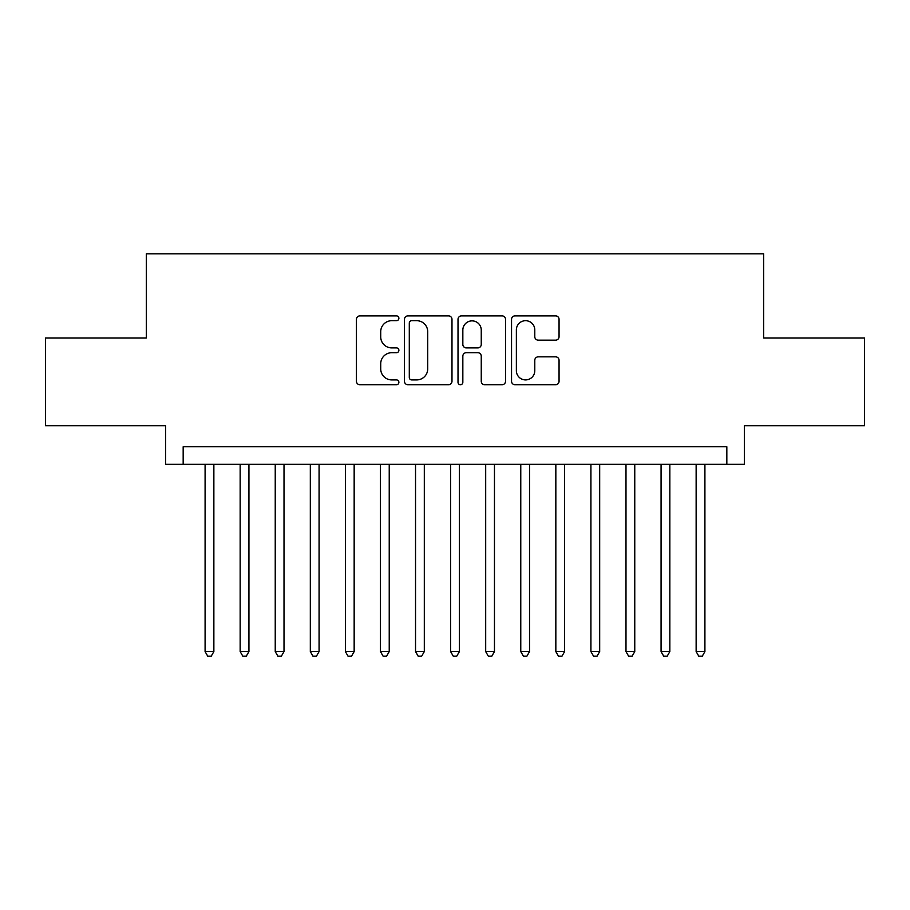 <?xml version="1.0" encoding="UTF-8"?>
<svg xmlns="http://www.w3.org/2000/svg" width="910" height="910" viewBox="0 0 910 910"><rect width="100%" height="100%" fill="white"/><g stroke="black" fill="none" stroke-linecap="round" stroke-linejoin="round"><path stroke-width="1.36" d="M398.887 318.284A2.412 2.412 0 0 0 396.476 315.872L359.894 315.872A3.447 3.447 0 0 0 356.447 319.319L356.447 381.29A3.447 3.447 0 0 0 359.894 384.725L396.476 384.725A2.412 2.412 0 0 0 398.887 382.325A2.412 2.412 0 0 0 396.476 379.914L391.732 379.914A11.022 11.022 0 0 1 380.721 368.891L380.721 363.727A11.022 11.022 0 0 1 391.732 352.716L396.476 352.716A2.412 2.412 0 0 0 398.887 350.304A2.412 2.412 0 0 0 396.476 347.893L391.732 347.893A11.022 11.022 0 0 1 380.721 336.871L380.721 331.706A11.022 11.022 0 0 1 391.732 320.695L396.476 320.695A2.412 2.412 0 0 0 398.887 318.284M555.612 340.147A3.447 3.447 0 0 0 559.058 336.7L559.058 319.319A3.447 3.447 0 0 0 555.612 315.872L514.992 315.872A3.447 3.447 0 0 0 511.545 319.319L511.545 381.29A3.447 3.447 0 0 0 514.992 384.725L555.612 384.725A3.447 3.447 0 0 0 559.058 381.29L559.058 360.28A3.447 3.447 0 0 0 555.612 356.845L538.231 356.845A3.447 3.447 0 0 0 534.784 360.28L534.784 370.7A9.214 9.214 0 0 1 525.582 379.914A9.214 9.214 0 0 1 516.368 370.7L516.368 329.898A9.214 9.214 0 0 1 525.582 320.695A9.214 9.214 0 0 1 534.784 329.898L534.784 336.7A3.447 3.447 0 0 0 538.231 340.147L555.612 340.147M726.828 464.293L744.369 464.293L744.369 425.709L864.5 425.709L864.5 338.019L763.661 338.019L763.661 253.844L146.339 253.844L146.339 338.019L45.5 338.019L45.5 425.709L165.631 425.709L165.631 464.293L726.828 464.293L726.828 446.753L183.172 446.753L183.172 464.293M451.986 319.319A3.447 3.447 0 0 0 448.539 315.872L407.919 315.872A3.447 3.447 0 0 0 404.472 319.319L404.472 381.29A3.447 3.447 0 0 0 407.919 384.725L448.539 384.725A3.447 3.447 0 0 0 451.986 381.29L451.986 319.319M461.461 315.872L502.081 315.872A3.447 3.447 0 0 1 505.528 319.319L505.528 381.29A3.447 3.447 0 0 1 502.081 384.725L484.7 384.725A3.447 3.447 0 0 1 481.253 381.29L481.253 356.151A3.447 3.447 0 0 0 477.807 352.716L466.273 352.716A3.447 3.447 0 0 0 462.837 356.151L462.837 382.325A2.412 2.412 0 0 1 460.426 384.725A2.412 2.412 0 0 1 458.014 382.325L458.014 319.319A3.447 3.447 0 0 1 461.461 315.872M411.707 320.695A2.412 2.412 0 0 0 409.295 323.107L409.295 377.502A2.412 2.412 0 0 0 411.707 379.914L416.7 379.914A11.022 11.022 0 0 0 427.711 368.891L427.711 331.706A11.022 11.022 0 0 0 416.7 320.695L411.707 320.695M481.253 330.08A9.214 9.214 0 0 0 472.04 320.866A9.214 9.214 0 0 0 462.837 330.08L462.837 344.446A3.447 3.447 0 0 0 466.273 347.893L477.807 347.893A3.447 3.447 0 0 0 481.253 344.446L481.253 330.08M205.091 464.293L205.091 651.594L213.861 651.594L213.861 464.293M213.861 651.594L211.234 656.155L207.719 656.155L205.091 651.594M240.16 464.293L240.16 651.594L248.93 651.594L248.93 464.293M248.93 651.594L246.303 656.155L242.799 656.155L240.16 651.594M275.241 464.293L275.241 651.594L284.011 651.594L284.011 464.293M284.011 651.594L281.383 656.155L277.868 656.155L275.241 651.594M310.321 464.293L310.321 651.594L319.08 651.594L319.08 464.293M319.08 651.594L316.452 656.155L312.949 656.155L310.321 651.594M345.39 464.293L345.39 651.594L354.161 651.594L354.161 464.293M354.161 651.594L351.533 656.155L348.018 656.155L345.39 651.594M380.471 464.293L380.471 651.594L389.23 651.594L389.23 464.293M389.23 651.594L386.602 656.155L383.099 656.155L380.471 651.594M415.54 464.293L415.54 651.594L424.31 651.594L424.31 464.293M424.31 651.594L421.683 656.155L418.168 656.155L415.54 651.594M450.621 464.293L450.621 651.594L459.379 651.594L459.379 464.293M459.379 651.594L456.752 656.155L453.248 656.155L450.621 651.594M485.69 464.293L485.69 651.594L494.46 651.594L494.46 464.293M494.46 651.594L491.832 656.155L488.317 656.155L485.69 651.594M520.77 464.293L520.77 651.594L529.529 651.594L529.529 464.293M529.529 651.594L526.901 656.155L523.398 656.155L520.77 651.594M555.839 464.293L555.839 651.594L564.61 651.594L564.61 464.293M564.61 651.594L561.982 656.155L558.467 656.155L555.839 651.594M590.92 464.293L590.92 651.594L599.679 651.594L599.679 464.293M599.679 651.594L597.051 656.155L593.547 656.155L590.92 651.594M625.989 464.293L625.989 651.594L634.759 651.594L634.759 464.293M634.759 651.594L632.131 656.155L628.617 656.155L625.989 651.594M661.069 464.293L661.069 651.594L669.84 651.594L669.84 464.293M669.84 651.594L667.201 656.155L663.697 656.155L661.069 651.594M696.139 464.293L696.139 651.594L704.909 651.594L704.909 464.293M704.909 651.594L702.281 656.155L698.766 656.155L696.139 651.594"/></g></svg>
